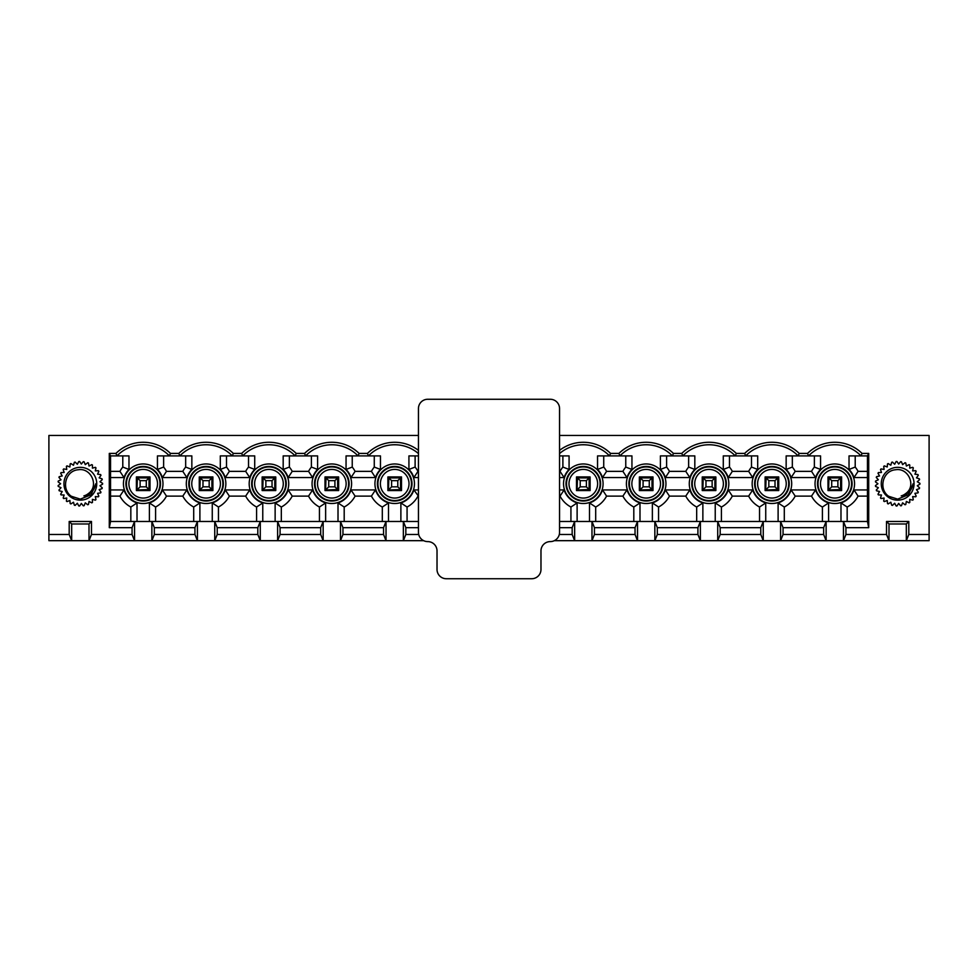 <?xml version="1.0" encoding="UTF-8"?>
<svg xmlns="http://www.w3.org/2000/svg" width="978" height="978" viewBox="0 0 978 978"><rect width="100%" height="100%" fill="white"/><g stroke="black" fill="none" stroke-linecap="round" stroke-linejoin="round"><path stroke-width="1.47" d="M91.48 521.482L88.998 523.963L71.675 523.963L69.194 521.482L91.48 521.482L91.48 534.477L132.067 534.477L134.548 540.675L88.998 540.675L91.48 534.477M132.067 527.68L109.291 527.68L110.538 521.482L134.548 521.482L132.067 527.68L132.067 534.477M109.291 527.68L109.291 453.413L115.942 453.413A38.949 38.949 0 0 1 170.478 453.413L178.815 453.413A38.949 38.949 0 0 1 233.351 453.413L241.676 453.413A38.949 38.949 0 0 1 296.224 453.413L304.549 453.413A38.949 38.949 0 0 1 359.085 453.413L367.422 453.413A38.949 38.949 0 0 1 418.45 450.369M868.708 527.68L845.933 527.68L843.452 521.482L867.462 521.482L868.708 527.68L868.708 453.413L862.058 453.413A38.949 38.949 0 0 0 807.522 453.413L799.185 453.413A38.949 38.949 0 0 0 744.649 453.413L736.324 453.413A38.949 38.949 0 0 0 681.776 453.413L673.451 453.413A38.949 38.949 0 0 0 618.915 453.413L610.578 453.413A38.949 38.949 0 0 0 559.55 450.369M845.933 527.68L845.933 534.477L886.52 534.477L889.002 540.675L843.452 540.675L845.933 534.477M886.52 521.482L908.806 521.482L906.325 523.963L889.002 523.963L886.52 521.482L886.52 534.477M908.806 521.482L908.806 534.477L929.1 534.477L929.1 540.675L906.325 540.675L908.806 534.477M559.55 435.467L929.1 435.467L929.1 534.477M418.45 435.467L48.9 435.467L48.9 534.477L69.194 534.477L71.675 540.675L48.9 540.675L48.9 534.477M69.194 521.482L69.194 534.477M783.06 534.477L823.659 534.477L826.129 540.675L780.591 540.675L783.06 534.477L783.06 527.68L780.591 521.482L826.129 521.482L823.659 527.68L823.659 534.477M823.659 527.68L783.06 527.68M840.982 521.482L840.982 502.936A20.171 20.171 0 0 0 853.99 489.929L867.462 489.929M868.708 453.413L867.462 455.895L849.026 455.895L849.026 469.44A20.171 20.171 0 0 1 853.99 477.557L867.462 477.557M820.554 455.895L786.153 455.895L786.153 469.44A20.171 20.171 0 0 1 791.116 477.557L815.591 477.557A20.171 20.171 0 0 1 820.554 469.44L820.554 455.895M757.693 455.895L723.28 455.895L723.28 469.44A20.171 20.171 0 0 1 728.255 477.557L752.718 477.557A20.171 20.171 0 0 1 757.693 469.44L757.693 455.895M694.82 455.895L660.407 455.895L660.407 469.44A20.171 20.171 0 0 1 665.382 477.557L689.845 477.557A20.171 20.171 0 0 1 694.82 469.44L694.82 455.895M631.947 455.895L597.546 455.895L597.546 469.44A20.171 20.171 0 0 1 602.509 477.557L626.984 477.557A20.171 20.171 0 0 1 631.947 469.44L631.947 455.895M559.55 477.557L564.11 477.557A20.171 20.171 0 0 1 569.074 469.44L569.074 455.895L559.55 455.895M418.45 455.895L408.926 455.895L408.926 469.44A20.171 20.171 0 0 1 413.89 477.557L418.45 477.557M380.454 455.895L346.053 455.895L346.053 469.44A20.171 20.171 0 0 1 351.016 477.557L375.491 477.557A20.171 20.171 0 0 1 380.454 469.44L380.454 455.895M317.593 455.895L283.18 455.895L283.18 469.44A20.171 20.171 0 0 1 288.155 477.557L312.618 477.557A20.171 20.171 0 0 1 317.593 469.44L317.593 455.895M254.72 455.895L220.307 455.895L220.307 469.44A20.171 20.171 0 0 1 225.282 477.557L249.745 477.557A20.171 20.171 0 0 1 254.72 469.44L254.72 455.895M191.847 455.895L157.446 455.895L157.446 469.44A20.171 20.171 0 0 1 162.409 477.557L186.884 477.557A20.171 20.171 0 0 1 191.847 469.44L191.847 455.895M110.538 477.557L124.01 477.557A20.171 20.171 0 0 1 128.974 469.44L128.974 455.895L110.538 455.895L109.291 453.413M137.018 521.482L137.018 502.936A20.171 20.171 0 0 1 124.01 489.929L110.538 489.929M149.389 521.482L149.389 502.936A20.171 20.171 0 0 0 162.409 489.929L186.884 489.929L182.8 496.115A26.357 26.357 0 0 0 193.705 507.02L199.891 502.936A20.171 20.171 0 0 1 186.884 489.929M199.891 521.482L199.891 502.936M212.263 521.482L212.263 502.936A20.171 20.171 0 0 0 225.282 489.929L249.745 489.929L245.674 496.115A26.357 26.357 0 0 0 256.578 507.02L262.764 502.936A20.171 20.171 0 0 1 249.745 489.929M262.764 521.482L262.764 502.936M275.136 521.482L275.136 502.936A20.171 20.171 0 0 0 288.155 489.929L312.618 489.929L308.547 496.115A26.357 26.357 0 0 0 319.439 507.02L325.637 502.936A20.171 20.171 0 0 1 312.618 489.929M325.637 521.482L325.637 502.936M338.009 521.482L338.009 502.936A20.171 20.171 0 0 0 351.016 489.929L375.491 489.929L371.42 496.115A26.357 26.357 0 0 0 382.312 507.02L388.51 502.936A20.171 20.171 0 0 1 375.491 489.929M388.51 521.482L388.51 502.936M400.882 521.482L400.882 502.936A20.171 20.171 0 0 0 413.89 489.929L418.45 489.929M559.55 489.929L564.11 489.929L560.027 496.115A26.357 26.357 0 0 0 570.932 507.02L577.118 502.936A20.171 20.171 0 0 1 564.11 489.929M577.118 521.482L577.118 502.936M589.489 521.482L589.489 502.936A20.171 20.171 0 0 0 602.509 489.929L626.984 489.929L622.9 496.115A26.357 26.357 0 0 0 633.805 507.02L639.991 502.936A20.171 20.171 0 0 1 626.984 489.929M639.991 521.482L639.991 502.936M652.363 521.482L652.363 502.936A20.171 20.171 0 0 0 665.382 489.929L689.845 489.929L685.774 496.115A26.357 26.357 0 0 0 696.678 507.02L702.864 502.936A20.171 20.171 0 0 1 689.845 489.929M702.864 521.482L702.864 502.936M715.236 521.482L715.236 502.936A20.171 20.171 0 0 0 728.255 489.929L752.718 489.929L748.647 496.115A26.357 26.357 0 0 0 759.539 507.02L765.737 502.936A20.171 20.171 0 0 1 752.718 489.929M765.737 521.482L765.737 502.936M778.109 521.482L778.109 502.936A20.171 20.171 0 0 0 791.116 489.929L815.591 489.929L811.52 496.115A26.357 26.357 0 0 0 822.412 507.02L828.61 502.936A20.171 20.171 0 0 1 815.591 489.929M828.61 521.482L828.61 502.936M828.61 489.929L828.61 477.557L840.982 477.557L840.982 489.929L828.61 489.929M862.058 453.413L861.031 455.895A36.467 36.467 0 0 0 808.549 455.895L807.522 453.413M799.185 453.413L798.158 455.895A36.467 36.467 0 0 0 745.688 455.895L744.649 453.413M720.187 534.477L760.786 534.477L763.256 540.675L717.718 540.675L720.187 534.477L720.187 527.68L717.718 521.482L763.256 521.482L760.786 527.68L760.786 534.477M760.786 527.68L720.187 527.68M765.737 489.929L765.737 477.557L778.109 477.557L778.109 489.929L765.737 489.929M736.324 453.413L735.285 455.895A36.467 36.467 0 0 0 682.815 455.895L681.776 453.413M657.314 534.477L697.913 534.477L700.382 540.675L654.844 540.675L657.314 534.477L657.314 527.68L654.844 521.482L700.382 521.482L697.913 527.68L697.913 534.477M697.913 527.68L657.314 527.68M702.864 489.929L702.864 477.557L715.236 477.557L715.236 489.929L702.864 489.929M673.451 453.413L672.412 455.895A36.467 36.467 0 0 0 619.942 455.895L618.915 453.413M594.441 534.477L635.04 534.477L637.509 540.675L591.971 540.675L594.441 534.477L594.441 527.68L591.971 521.482L637.509 521.482L635.04 527.68L635.04 534.477M635.04 527.68L594.441 527.68M639.991 489.929L639.991 477.557L652.363 477.557L652.363 489.929L639.991 489.929M610.578 453.413L609.551 455.895A36.467 36.467 0 0 0 559.55 453.56M559.294 534.477L572.167 534.477L574.648 540.675L554.306 540.675M559.55 521.482L574.648 521.482L572.167 527.68L572.167 534.477M572.167 527.68L559.55 527.68M577.118 489.929L577.118 477.557L589.489 477.557L589.489 489.929L577.118 489.929M418.45 527.68L405.833 527.68L405.833 534.477L418.706 534.477M405.833 527.68L403.352 521.482L418.45 521.482M423.694 540.675L403.352 540.675L405.833 534.477M342.96 534.477L383.559 534.477L386.029 540.675L340.491 540.675L342.96 534.477L342.96 527.68L340.491 521.482L386.029 521.482L383.559 527.68L383.559 534.477M383.559 527.68L342.96 527.68M388.51 489.929L388.51 477.557L400.882 477.557L400.882 489.929L388.51 489.929M418.45 453.56A36.467 36.467 0 0 0 368.449 455.895L367.422 453.413M359.085 453.413L358.058 455.895A36.467 36.467 0 0 0 305.588 455.895L304.549 453.413M280.087 534.477L320.686 534.477L323.156 540.675L277.618 540.675L280.087 534.477L280.087 527.68L277.618 521.482L323.156 521.482L320.686 527.68L320.686 534.477M320.686 527.68L280.087 527.68M325.637 489.929L325.637 477.557L338.009 477.557L338.009 489.929L325.637 489.929M296.224 453.413L295.185 455.895A36.467 36.467 0 0 0 242.715 455.895L241.676 453.413M217.214 534.477L257.813 534.477L260.282 540.675L214.744 540.675L217.214 534.477L217.214 527.68L214.744 521.482L260.282 521.482L257.813 527.68L257.813 534.477M257.813 527.68L217.214 527.68M262.764 489.929L262.764 477.557L275.136 477.557L275.136 489.929L262.764 489.929M233.351 453.413L232.312 455.895A36.467 36.467 0 0 0 179.842 455.895L178.815 453.413M154.341 534.477L194.94 534.477L197.409 540.675L151.871 540.675L154.341 534.477L154.341 527.68L151.871 521.482L197.409 521.482L194.94 527.68L194.94 534.477M194.94 527.68L154.341 527.68M199.891 489.929L199.891 477.557L212.263 477.557L212.263 489.929L199.891 489.929M115.942 453.413L116.969 455.895A36.467 36.467 0 0 1 169.451 455.895L170.478 453.413M137.018 489.929L137.018 477.557L149.389 477.557L149.389 489.929L137.018 489.929M906.325 523.963L906.325 540.675L889.002 540.675L889.002 523.963M843.452 540.675L826.129 540.675L826.129 521.482L843.452 521.482L843.452 540.675M780.591 540.675L763.256 540.675L763.256 521.482L780.591 521.482L780.591 540.675M717.718 540.675L700.382 540.675L700.382 521.482L717.718 521.482L717.718 540.675M654.844 540.675L637.509 540.675L637.509 521.482L654.844 521.482L654.844 540.675M591.971 540.675L574.648 540.675L574.648 521.482L591.971 521.482L591.971 540.675M403.352 540.675L386.029 540.675L386.029 521.482L403.352 521.482L403.352 540.675M340.491 540.675L323.156 540.675L323.156 521.482L340.491 521.482L340.491 540.675M277.618 540.675L260.282 540.675L260.282 521.482L277.618 521.482L277.618 540.675M214.744 540.675L197.409 540.675L197.409 521.482L214.744 521.482L214.744 540.675M151.871 540.675L134.548 540.675L134.548 521.482L151.871 521.482L151.871 540.675M88.998 523.963L88.998 540.675L71.675 540.675L71.675 523.963M136.394 490.553L150.013 490.553L150.013 476.934L136.394 476.934L136.394 490.553M163.632 455.895L163.632 467.068A26.357 26.357 0 0 1 166.48 471.359L182.8 471.359A26.357 26.357 0 0 1 185.661 467.068L185.661 455.895M110.538 471.359L119.927 471.359A26.357 26.357 0 0 1 122.788 467.068L122.788 455.895M130.832 521.482L130.832 507.02A26.357 26.357 0 0 1 119.927 496.115L110.538 496.115M193.705 521.482L193.705 507.02M182.8 496.115L166.48 496.115L162.409 489.929M149.389 502.936L155.588 507.02A26.357 26.357 0 0 0 166.48 496.115M155.588 507.02L155.588 521.482M182.8 471.359L186.884 477.557M162.409 477.557L166.48 471.359M163.632 467.068L157.446 469.44M128.974 469.44L122.788 467.068M119.927 471.359L124.01 477.557M124.01 489.929L119.927 496.115M130.832 507.02L137.018 502.936M199.267 490.553L212.886 490.553L212.886 476.934L199.267 476.934L199.267 490.553M226.505 455.895L226.505 467.068A26.357 26.357 0 0 1 229.353 471.359L245.674 471.359A26.357 26.357 0 0 1 248.534 467.068L248.534 455.895M256.578 521.482L256.578 507.02M245.674 496.115L229.353 496.115L225.282 489.929M212.263 502.936L218.461 507.02A26.357 26.357 0 0 0 229.353 496.115M218.461 507.02L218.461 521.482M245.674 471.359L249.745 477.557M225.282 477.557L229.353 471.359M226.505 467.068L220.307 469.44M191.847 469.44L185.661 467.068M262.141 490.553L275.759 490.553L275.759 476.934L262.141 476.934L262.141 490.553M289.366 455.895L289.366 467.068A26.357 26.357 0 0 1 292.226 471.359L308.547 471.359A26.357 26.357 0 0 1 311.395 467.068L311.395 455.895M319.439 521.482L319.439 507.02M308.547 496.115L292.226 496.115L288.155 489.929M275.136 502.936L281.322 507.02A26.357 26.357 0 0 0 292.226 496.115M281.322 507.02L281.322 521.482M308.547 471.359L312.618 477.557M288.155 477.557L292.226 471.359M289.366 467.068L283.18 469.44M254.72 469.44L248.534 467.068M325.014 490.553L338.632 490.553L338.632 476.934L325.014 476.934L325.014 490.553M352.239 455.895L352.239 467.068A26.357 26.357 0 0 1 355.1 471.359L371.42 471.359A26.357 26.357 0 0 1 374.268 467.068L374.268 455.895M382.312 521.482L382.312 507.02M371.42 496.115L355.1 496.115L351.016 489.929M338.009 502.936L344.195 507.02A26.357 26.357 0 0 0 355.1 496.115M344.195 507.02L344.195 521.482M371.42 471.359L375.491 477.557M351.016 477.557L355.1 471.359M352.239 467.068L346.053 469.44M317.593 469.44L311.395 467.068M387.887 490.553L401.506 490.553L401.506 476.934L387.887 476.934L387.887 490.553M415.112 455.895L415.112 467.068A26.357 26.357 0 0 1 417.973 471.359L418.45 471.359M418.45 496.115L413.89 489.929M400.882 502.936L407.068 507.02A26.357 26.357 0 0 0 417.973 496.115M407.068 507.02L407.068 521.482M413.89 477.557L417.973 471.359M415.112 467.068L408.926 469.44M380.454 469.44L374.268 467.068M559.55 471.359L560.027 471.359A26.357 26.357 0 0 1 562.888 467.068L562.888 455.895M570.932 521.482L570.932 507.02M560.027 471.359L564.11 477.557M576.494 490.553L590.113 490.553L590.113 476.934L576.494 476.934L576.494 490.553M603.732 455.895L603.732 467.068A26.357 26.357 0 0 1 606.58 471.359L622.9 471.359A26.357 26.357 0 0 1 625.761 467.068L625.761 455.895M633.805 521.482L633.805 507.02M622.9 496.115L606.58 496.115L602.509 489.929M589.489 502.936L595.688 507.02A26.357 26.357 0 0 0 606.58 496.115M595.688 507.02L595.688 521.482M622.9 471.359L626.984 477.557M602.509 477.557L606.58 471.359M603.732 467.068L597.546 469.44M569.074 469.44L562.888 467.068M639.367 490.553L652.986 490.553L652.986 476.934L639.367 476.934L639.367 490.553M666.605 455.895L666.605 467.068A26.357 26.357 0 0 1 669.453 471.359L685.774 471.359A26.357 26.357 0 0 1 688.634 467.068L688.634 455.895M696.678 521.482L696.678 507.02M685.774 496.115L669.453 496.115L665.382 489.929M652.363 502.936L658.561 507.02A26.357 26.357 0 0 0 669.453 496.115M658.561 507.02L658.561 521.482M685.774 471.359L689.845 477.557M665.382 477.557L669.453 471.359M666.605 467.068L660.407 469.44M631.947 469.44L625.761 467.068M702.241 490.553L715.859 490.553L715.859 476.934L702.241 476.934L702.241 490.553M729.466 455.895L729.466 467.068A26.357 26.357 0 0 1 732.326 471.359L748.647 471.359A26.357 26.357 0 0 1 751.495 467.068L751.495 455.895M759.539 521.482L759.539 507.02M748.647 496.115L732.326 496.115L728.255 489.929M715.236 502.936L721.422 507.02A26.357 26.357 0 0 0 732.326 496.115M721.422 507.02L721.422 521.482M748.647 471.359L752.718 477.557M728.255 477.557L732.326 471.359M729.466 467.068L723.28 469.44M694.82 469.44L688.634 467.068M765.114 490.553L778.732 490.553L778.732 476.934L765.114 476.934L765.114 490.553M792.339 455.895L792.339 467.068A26.357 26.357 0 0 1 795.2 471.359L811.52 471.359A26.357 26.357 0 0 1 814.368 467.068L814.368 455.895M822.412 521.482L822.412 507.02M811.52 496.115L795.2 496.115L791.116 489.929M778.109 502.936L784.295 507.02A26.357 26.357 0 0 0 795.2 496.115M784.295 507.02L784.295 521.482M811.52 471.359L815.591 477.557M791.116 477.557L795.2 471.359M792.339 467.068L786.153 469.44M757.693 469.44L751.495 467.068M827.987 490.553L841.606 490.553L841.606 476.934L827.987 476.934L827.987 490.553M855.212 455.895L855.212 467.068A26.357 26.357 0 0 1 858.073 471.359L867.462 471.359M840.982 502.936L847.168 507.02A26.357 26.357 0 0 0 858.073 496.115L853.99 489.929M847.168 507.02L847.168 521.482M867.462 496.115L858.073 496.115M853.99 477.557L858.073 471.359M855.212 467.068L849.026 469.44M820.554 469.44L814.368 467.068M867.462 521.482L867.462 455.895M110.538 455.895L110.538 521.482M137.018 488.694L137.385 477.912L149.035 477.912L149.035 489.562L138.253 489.929L137.018 488.694M146.297 480.65L140.111 480.65L140.111 486.836L146.297 486.836L146.297 480.65L149.035 477.912M146.297 486.836L149.035 489.562M140.111 480.65L137.385 477.912M140.111 486.836L137.385 489.562M878 494.196A22.274 22.274 0 0 0 878.378 494.892L881.471 495.002L880.506 497.949A22.274 22.274 0 0 0 881.019 498.548L884.075 498.034L883.721 501.115A22.274 22.274 0 0 0 884.344 501.592L887.229 500.479L887.498 503.56A22.274 22.274 0 0 0 888.207 503.914L890.811 502.24L891.691 505.198A22.274 22.274 0 0 0 892.462 505.406L894.674 503.242L896.141 505.968A22.274 22.274 0 0 0 896.936 506.005L898.66 503.438L900.64 505.822A22.274 22.274 0 0 0 901.435 505.699L902.608 502.839L905.029 504.77A22.274 22.274 0 0 0 905.775 504.489L906.349 501.445L909.112 502.851A22.274 22.274 0 0 0 909.784 502.435L909.736 499.342L912.718 500.161A22.274 22.274 0 0 0 913.305 499.611L912.633 496.592L915.714 496.787A22.274 22.274 0 0 0 916.178 496.139L914.907 493.315L917.975 492.888A22.274 22.274 0 0 0 918.293 492.154L916.484 489.648L919.406 488.609A22.274 22.274 0 0 0 919.564 487.839L917.291 485.736L919.943 484.134A22.274 22.274 0 0 0 919.943 483.34L917.291 481.751L919.564 479.648A22.274 22.274 0 0 0 919.406 478.865L916.484 477.839L918.293 475.32A22.274 22.274 0 0 0 917.975 474.587L914.907 474.171L916.178 471.347A22.274 22.274 0 0 0 915.714 470.687L912.633 470.895L913.305 467.875A22.274 22.274 0 0 0 912.718 467.325L909.736 468.144L909.784 465.051A22.274 22.274 0 0 0 909.112 464.623L906.349 466.029L905.775 462.997A22.274 22.274 0 0 0 905.029 462.716L902.608 464.648L901.435 461.787A22.274 22.274 0 0 0 900.64 461.665L898.66 464.037L896.936 461.469A22.274 22.274 0 0 0 896.141 461.518L894.674 464.244L892.462 462.081A22.274 22.274 0 0 0 891.691 462.276L890.811 465.247L888.207 463.572A22.274 22.274 0 0 0 887.498 463.914L887.229 466.995L884.344 465.883A22.274 22.274 0 0 0 883.721 466.372L884.075 469.44L881.019 468.927A22.274 22.274 0 0 0 880.506 469.538L881.471 472.472L878.378 472.582A22.274 22.274 0 0 0 878 473.279L879.54 475.956L876.532 476.689A22.274 22.274 0 0 0 876.288 477.447L878.342 479.77L875.542 481.09A22.274 22.274 0 0 0 875.469 481.885L877.938 483.743L875.469 485.601A22.274 22.274 0 0 0 875.542 486.396L878.342 487.716L876.288 490.027A22.274 22.274 0 0 0 876.532 490.785L879.54 491.518L878 494.196M901.203 495.919A12.69 12.69 0 0 0 905.628 493.621C916.728 486.152 908.44 467.423 895.591 469.758C882.706 470.65 878.256 488.939 888.574 496.237L897.67 499.147L908.525 494.685L913.134 483.719C911.814 490.491 907.841 494.562 901.203 495.919M897.67 500.137A16.394 16.394 0 0 0 911.863 475.54A16.394 16.394 0 0 0 883.464 475.54A16.394 16.394 0 0 0 897.67 500.137M889.625 496.946L888.464 496.152M890.237 497.289L888.305 496.029M890.677 497.521L888.158 495.907M418.45 532.313L418.45 408.559A9.279 9.279 0 0 1 427.741 399.269L550.259 399.269A9.279 9.279 0 0 1 559.55 408.559L559.55 532.313A9.279 9.279 0 0 1 550.259 541.604A9.279 9.279 0 0 0 540.981 550.883L540.981 569.44A9.279 9.279 0 0 1 531.702 578.731L446.298 578.731A9.279 9.279 0 0 1 437.019 569.44L437.019 550.883A9.279 9.279 0 0 0 427.741 541.604A9.279 9.279 0 0 1 418.45 532.313M199.891 488.694L200.258 477.912L211.908 477.912L211.908 489.562L201.126 489.929L199.891 488.694M209.17 480.65L202.984 480.65L202.984 486.836L209.17 486.836L209.17 480.65L211.908 477.912M209.17 486.836L211.908 489.562M202.984 480.65L200.258 477.912M202.984 486.836L200.258 489.562M325.637 488.694L325.992 477.912L337.642 477.912L337.642 489.562L326.872 489.929L325.637 488.694M334.916 480.65L328.73 480.65L328.73 486.836L334.916 486.836L334.916 480.65L337.642 477.912M334.916 486.836L337.642 489.562M328.73 480.65L325.992 477.912M328.73 486.836L325.992 489.562M60.673 494.196A22.274 22.274 0 0 0 61.052 494.892L64.145 495.002L63.179 497.949A22.274 22.274 0 0 0 63.692 498.548L66.748 498.034L66.382 501.115A22.274 22.274 0 0 0 67.017 501.592L69.903 500.479L70.171 503.56A22.274 22.274 0 0 0 70.881 503.914L73.484 502.24L74.365 505.198A22.274 22.274 0 0 0 75.135 505.406L77.348 503.242L78.815 505.968A22.274 22.274 0 0 0 79.609 506.005L81.333 503.438L83.313 505.822A22.274 22.274 0 0 0 84.108 505.699L85.282 502.839L87.702 504.77A22.274 22.274 0 0 0 88.448 504.489L89.022 501.445L91.773 502.851A22.274 22.274 0 0 0 92.458 502.435L92.409 499.342L95.392 500.161A22.274 22.274 0 0 0 95.966 499.611L95.306 496.592L98.387 496.787A22.274 22.274 0 0 0 98.839 496.139L97.58 493.315L100.648 492.888A22.274 22.274 0 0 0 100.966 492.154L99.157 489.648L102.079 488.609A22.274 22.274 0 0 0 102.238 487.839L99.964 485.736L102.604 484.134A22.274 22.274 0 0 0 102.604 483.34L99.964 481.751L102.238 479.648A22.274 22.274 0 0 0 102.079 478.865L99.157 477.839L100.966 475.32A22.274 22.274 0 0 0 100.648 474.587L97.58 474.171L98.839 471.347A22.274 22.274 0 0 0 98.387 470.687L95.306 470.895L95.966 467.875A22.274 22.274 0 0 0 95.392 467.325L92.409 468.144L92.458 465.051A22.274 22.274 0 0 0 91.773 464.623L89.022 466.029L88.448 462.997A22.274 22.274 0 0 0 87.702 462.716L85.282 464.648L84.108 461.787A22.274 22.274 0 0 0 83.313 461.665L81.333 464.037L79.609 461.469A22.274 22.274 0 0 0 78.815 461.518L77.348 464.244L75.135 462.081A22.274 22.274 0 0 0 74.365 462.276L73.484 465.247L70.881 463.572A22.274 22.274 0 0 0 70.171 463.914L69.903 466.995L67.017 465.883A22.274 22.274 0 0 0 66.382 466.372L66.748 469.44L63.692 468.927A22.274 22.274 0 0 0 63.179 469.538L64.145 472.472L61.052 472.582A22.274 22.274 0 0 0 60.673 473.279L62.213 475.956L59.206 476.689A22.274 22.274 0 0 0 58.961 477.447L61.015 479.77L58.215 481.09A22.274 22.274 0 0 0 58.13 481.885L60.612 483.743L58.13 485.601A22.274 22.274 0 0 0 58.215 486.396L61.015 487.716L58.961 490.027A22.274 22.274 0 0 0 59.206 490.785L62.213 491.518L60.673 494.196M83.876 495.919A12.69 12.69 0 0 0 88.301 493.621C99.401 486.152 91.113 467.423 78.264 469.758C65.379 470.65 60.929 488.939 71.247 496.237L80.33 499.147L91.198 494.685L95.807 483.719C94.487 490.491 90.514 494.562 83.876 495.919M80.33 500.137A16.394 16.394 0 0 0 94.536 475.54A16.394 16.394 0 0 0 66.137 475.54A16.394 16.394 0 0 0 80.33 500.137M72.299 496.946L71.125 496.152M72.91 497.289L70.978 496.029M73.35 497.521L70.832 495.907M262.764 488.694L263.119 477.912L274.781 477.912L274.781 489.562L263.999 489.929L262.764 488.694M272.043 480.65L265.857 480.65L265.857 486.836L272.043 486.836L272.043 480.65L274.781 477.912M272.043 486.836L274.781 489.562M265.857 480.65L263.119 477.912M265.857 486.836L263.119 489.562M828.61 488.694L828.965 477.912L840.615 477.912L840.615 489.562L829.845 489.929L828.61 488.694M837.889 480.65L831.703 480.65L831.703 486.836L837.889 486.836L837.889 480.65L840.615 477.912M837.889 486.836L840.615 489.562M831.703 480.65L828.965 477.912M831.703 486.836L828.965 489.562M765.737 488.694L766.092 477.912L777.742 477.912L777.742 489.562L766.972 489.929L765.737 488.694M775.016 480.65L768.83 480.65L768.83 486.836L775.016 486.836L775.016 480.65L777.742 477.912M775.016 486.836L777.742 489.562M768.83 480.65L766.092 477.912M768.83 486.836L766.092 489.562M702.864 488.694L703.219 477.912L714.881 477.912L714.881 489.562L704.099 489.929L702.864 488.694M712.143 480.65L705.957 480.65L705.957 486.836L712.143 486.836L712.143 480.65L714.881 477.912M712.143 486.836L714.881 489.562M705.957 480.65L703.219 477.912M705.957 486.836L703.219 489.562M639.991 488.694L640.358 477.912L652.008 477.912L652.008 489.562L641.226 489.929L639.991 488.694M649.27 480.65L643.084 480.65L643.084 486.836L649.27 486.836L649.27 480.65L652.008 477.912M649.27 486.836L652.008 489.562M643.084 480.65L640.358 477.912M643.084 486.836L640.358 489.562M577.118 488.694L577.485 477.912L589.135 477.912L589.135 489.562L578.353 489.929L577.118 488.694M586.397 480.65L580.211 480.65L580.211 486.836L586.397 486.836L586.397 480.65L589.135 477.912M586.397 486.836L589.135 489.562M580.211 480.65L577.485 477.912M580.211 486.836L577.485 489.562M388.51 488.694L388.865 477.912L400.515 477.912L400.515 489.562L389.745 489.929L388.51 488.694M397.789 480.65L391.603 480.65L391.603 486.836L397.789 486.836L397.789 480.65L400.515 477.912M397.789 486.836L400.515 489.562M391.603 480.65L388.865 477.912M391.603 486.836L388.865 489.562M752.155 483.743A19.768 19.768 0 0 1 781.801 466.616A19.768 19.768 0 0 1 781.801 500.858A19.768 19.768 0 0 1 752.155 483.743M626.409 483.743A19.768 19.768 0 0 1 656.067 466.616A19.768 19.768 0 0 1 656.067 500.858A19.768 19.768 0 0 1 626.409 483.743M374.929 483.743A19.768 19.768 0 0 1 404.574 466.616A19.768 19.768 0 0 1 404.574 500.858A19.768 19.768 0 0 1 374.929 483.743M249.182 483.743A19.768 19.768 0 0 1 278.84 466.616A19.768 19.768 0 0 1 278.84 500.858A19.768 19.768 0 0 1 249.182 483.743M123.436 483.743A19.768 19.768 0 0 1 153.094 466.616A19.768 19.768 0 0 1 153.094 500.858A19.768 19.768 0 0 1 123.436 483.743M186.309 483.743A19.768 19.768 0 0 1 215.967 466.616A19.768 19.768 0 0 1 215.967 500.858A19.768 19.768 0 0 1 186.309 483.743M312.055 483.743A19.768 19.768 0 0 1 341.701 466.616A19.768 19.768 0 0 1 341.701 500.858A19.768 19.768 0 0 1 312.055 483.743M563.536 483.743A19.768 19.768 0 0 1 593.194 466.616A19.768 19.768 0 0 1 593.194 500.858A19.768 19.768 0 0 1 563.536 483.743M689.282 483.743A19.768 19.768 0 0 1 718.94 466.616A19.768 19.768 0 0 1 718.94 500.858A19.768 19.768 0 0 1 689.282 483.743M815.029 483.743A19.768 19.768 0 0 1 844.674 466.616A19.768 19.768 0 0 1 844.674 500.858A19.768 19.768 0 0 1 815.029 483.743M160.502 483.743A17.298 17.298 0 0 0 143.204 466.445A17.298 17.298 0 0 0 125.917 483.743A17.298 17.298 0 0 0 143.204 501.029A17.298 17.298 0 0 0 160.502 483.743M160.001 483.743A16.797 16.797 0 0 1 143.204 500.528A16.797 16.797 0 0 1 126.419 483.743A16.797 16.797 0 0 1 143.204 466.946A16.797 16.797 0 0 1 160.001 483.743M128.888 483.743A14.315 14.315 0 0 1 150.367 471.335A14.315 14.315 0 0 1 150.367 496.139A14.315 14.315 0 0 1 128.888 483.743M223.375 483.743A17.298 17.298 0 0 0 206.077 466.445A17.298 17.298 0 0 0 188.778 483.743A17.298 17.298 0 0 0 206.077 501.029A17.298 17.298 0 0 0 223.375 483.743M222.874 483.743A16.797 16.797 0 0 1 206.077 500.528A16.797 16.797 0 0 1 189.292 483.743A16.797 16.797 0 0 1 206.077 466.946A16.797 16.797 0 0 1 222.874 483.743M191.761 483.743A14.315 14.315 0 0 1 213.241 471.335A14.315 14.315 0 0 1 213.241 496.139A14.315 14.315 0 0 1 191.761 483.743M286.248 483.743A17.298 17.298 0 0 0 268.95 466.445A17.298 17.298 0 0 0 251.652 483.743A17.298 17.298 0 0 0 268.95 501.029A17.298 17.298 0 0 0 286.248 483.743M285.747 483.743A16.797 16.797 0 0 1 268.95 500.528A16.797 16.797 0 0 1 252.153 483.743A16.797 16.797 0 0 1 268.95 466.946A16.797 16.797 0 0 1 285.747 483.743M254.635 483.743A14.315 14.315 0 0 1 276.114 471.335A14.315 14.315 0 0 1 276.114 496.139A14.315 14.315 0 0 1 254.635 483.743M349.122 483.743A17.298 17.298 0 0 0 331.823 466.445A17.298 17.298 0 0 0 314.525 483.743A17.298 17.298 0 0 0 331.823 501.029A17.298 17.298 0 0 0 349.122 483.743M348.608 483.743A16.797 16.797 0 0 1 331.823 500.528A16.797 16.797 0 0 1 315.026 483.743A16.797 16.797 0 0 1 331.823 466.946A16.797 16.797 0 0 1 348.608 483.743M317.508 483.743A14.315 14.315 0 0 1 338.975 471.335A14.315 14.315 0 0 1 338.975 496.139A14.315 14.315 0 0 1 317.508 483.743M411.982 483.743A17.298 17.298 0 0 0 394.696 466.445A17.298 17.298 0 0 0 377.398 483.743A17.298 17.298 0 0 0 394.696 501.029A17.298 17.298 0 0 0 411.982 483.743M411.481 483.743A16.797 16.797 0 0 1 394.696 500.528A16.797 16.797 0 0 1 377.899 483.743A16.797 16.797 0 0 1 394.696 466.946A16.797 16.797 0 0 1 411.481 483.743M380.381 483.743A14.315 14.315 0 0 1 401.848 471.335A14.315 14.315 0 0 1 401.848 496.139A14.315 14.315 0 0 1 380.381 483.743M600.602 483.743A17.298 17.298 0 0 0 583.304 466.445A17.298 17.298 0 0 0 566.017 483.743A17.298 17.298 0 0 0 583.304 501.029A17.298 17.298 0 0 0 600.602 483.743M600.101 483.743A16.797 16.797 0 0 1 583.304 500.528A16.797 16.797 0 0 1 566.519 483.743A16.797 16.797 0 0 1 583.304 466.946A16.797 16.797 0 0 1 600.101 483.743M568.988 483.743A14.315 14.315 0 0 1 590.467 471.335A14.315 14.315 0 0 1 590.467 496.139A14.315 14.315 0 0 1 568.988 483.743M663.475 483.743A17.298 17.298 0 0 0 646.177 466.445A17.298 17.298 0 0 0 628.878 483.743A17.298 17.298 0 0 0 646.177 501.029A17.298 17.298 0 0 0 663.475 483.743M662.974 483.743A16.797 16.797 0 0 1 646.177 500.528A16.797 16.797 0 0 1 629.392 483.743A16.797 16.797 0 0 1 646.177 466.946A16.797 16.797 0 0 1 662.974 483.743M631.861 483.743A14.315 14.315 0 0 1 653.341 471.335A14.315 14.315 0 0 1 653.341 496.139A14.315 14.315 0 0 1 631.861 483.743M726.348 483.743A17.298 17.298 0 0 0 709.05 466.445A17.298 17.298 0 0 0 691.752 483.743A17.298 17.298 0 0 0 709.05 501.029A17.298 17.298 0 0 0 726.348 483.743M725.847 483.743A16.797 16.797 0 0 1 709.05 500.528A16.797 16.797 0 0 1 692.253 483.743A16.797 16.797 0 0 1 709.05 466.946A16.797 16.797 0 0 1 725.847 483.743M694.735 483.743A14.315 14.315 0 0 1 716.214 471.335A14.315 14.315 0 0 1 716.214 496.139A14.315 14.315 0 0 1 694.735 483.743M789.222 483.743A17.298 17.298 0 0 0 771.923 466.445A17.298 17.298 0 0 0 754.625 483.743A17.298 17.298 0 0 0 771.923 501.029A17.298 17.298 0 0 0 789.222 483.743M788.708 483.743A16.797 16.797 0 0 1 771.923 500.528A16.797 16.797 0 0 1 755.126 483.743A16.797 16.797 0 0 1 771.923 466.946A16.797 16.797 0 0 1 788.708 483.743M757.608 483.743A14.315 14.315 0 0 1 779.075 471.335A14.315 14.315 0 0 1 779.075 496.139A14.315 14.315 0 0 1 757.608 483.743M852.082 483.743A17.298 17.298 0 0 0 834.796 466.445A17.298 17.298 0 0 0 817.498 483.743A17.298 17.298 0 0 0 834.796 501.029A17.298 17.298 0 0 0 852.082 483.743M851.581 483.743A16.797 16.797 0 0 1 834.796 500.528A16.797 16.797 0 0 1 817.999 483.743A16.797 16.797 0 0 1 834.796 466.946A16.797 16.797 0 0 1 851.581 483.743M820.481 483.743A14.315 14.315 0 0 1 841.948 471.335A14.315 14.315 0 0 1 841.948 496.139A14.315 14.315 0 0 1 820.481 483.743"/></g></svg>
